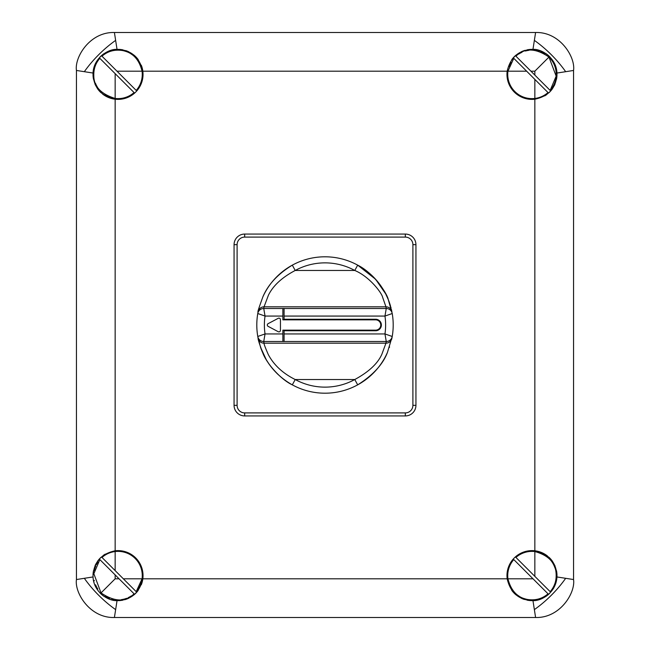 <?xml version="1.0" encoding="UTF-8"?>
<svg xmlns="http://www.w3.org/2000/svg" width="650" height="650" viewBox="0 0 650 650"><rect width="100%" height="100%" fill="white"/><g stroke="black" fill="none" stroke-linecap="round" stroke-linejoin="round"><path stroke-width="0.97" d="M114.408 617.5C89.976 618.264 74.409 592.832 76.448 579.54L84.329 578.305A57.59 23.985 -135 0 0 115.643 609.619L114.408 617.5L535.592 617.5L532.959 600.616C541.125 601.234 556.067 592.849 556.952 576.956L556.985 575.624A25.009 25.009 0 0 0 556.489 570.692M99.84 58.337L115.147 73.637L99.84 58.337C95.623 63.139 93.608 68.9 93.803 75.627C93.795 86.409 100.904 94.014 115.147 98.451A24.245 24.245 0 0 0 134.062 92.56L115.147 73.637L115.147 98.451M115.147 570.602L101.985 557.44C105.861 554.109 110.248 552.142 115.147 551.549L115.147 570.602L123.346 578.809L142.058 578.809A24.245 24.245 0 0 0 105.991 554.572M99.84 559.585L115.147 574.892L99.84 559.585L93.852 573.731L101.026 592.922C114.554 601.997 125.564 602.29 134.062 593.808L119.064 578.809L134.062 593.808M115.147 578.809L119.064 578.809L115.147 574.892L115.147 578.809L101.026 592.922M93.511 570.684A25.009 25.009 0 0 0 93.015 575.624L93.047 576.956L84.329 578.305M93.015 575.624C93.941 562.031 101.319 553.751 115.147 550.786L115.147 99.214C101.311 96.233 93.933 87.953 93.015 74.376L93.047 73.044L76.448 70.46L76.448 579.54M102.586 94.047A25.009 25.009 0 0 0 142.829 71.191L507.171 71.191A25.009 25.009 0 0 0 534.852 99.214L534.852 550.786A25.009 25.009 0 0 0 507.171 578.809L142.829 578.809A25.009 25.009 0 0 0 115.147 550.786M136.207 90.415A24.245 24.245 0 0 0 142.058 71.191C139.141 59.312 132.592 52.422 122.403 50.521C114.546 49.327 107.737 51.212 101.985 56.192L136.207 90.415M101.985 56.192L116.984 71.191L142.058 71.191M534.852 75.108L530.936 71.191L534.852 71.191L534.852 75.108L550.16 90.415L556.164 76.139L548.974 57.078A24.245 24.245 0 0 1 550.16 90.415L534.852 75.108M534.852 79.397L526.654 71.191L507.942 71.191A24.245 24.245 0 0 0 534.852 98.451C539.752 97.858 544.139 95.891 548.015 92.56L534.852 79.397L534.852 98.451A24.245 24.245 0 0 0 544.009 95.428M534.852 551.549A24.245 24.245 0 0 0 515.938 557.44L534.852 576.363L534.852 551.549C547.893 555.141 554.946 562.079 556.01 572.382C556.774 579.962 554.824 586.398 550.16 591.663L534.852 576.363L550.16 591.663M548.015 593.808L513.793 559.585A24.245 24.245 0 0 0 507.942 578.809L533.016 578.809L548.015 593.808C542.417 598.699 535.722 600.6 527.93 599.536C517.701 597.854 511.038 590.939 507.942 578.809L507.942 578.809M76.448 70.46C74.401 57.273 89.862 31.777 114.408 32.5L117.041 49.384C108.436 48.734 93.567 57.923 93.047 73.044M117.041 49.384C130.934 49.814 139.531 57.086 142.829 71.191A25.009 25.009 0 0 0 141.294 65.228M138.239 59.654A25.009 25.009 0 0 0 133.949 55.096M128.684 51.756A25.009 25.009 0 0 0 125.751 50.594M122.931 49.855A25.009 25.009 0 0 0 116.74 49.4M112.962 49.887A25.009 25.009 0 0 0 108.615 51.204M104.203 53.536A25.009 25.009 0 0 0 100.019 57.013M96.484 61.669A25.009 25.009 0 0 0 95.453 63.602M94.079 67.153A25.009 25.009 0 0 0 93.389 70.062M93.064 72.824A25.009 25.009 0 0 0 93.511 79.308M115.643 40.381A57.59 23.985 135 0 0 84.329 71.695M114.408 32.5L535.592 32.5C560.064 31.752 575.591 57.2 573.552 70.46L573.552 579.54L556.952 576.956M507.171 71.191C510.469 57.086 519.066 49.814 532.959 49.384L535.592 32.5M534.357 40.381A57.59 23.985 45 0 1 565.671 71.695L573.552 70.46M534.852 71.191L548.974 57.078C535.673 48.002 524.664 47.71 515.938 56.192L530.936 71.191L515.938 56.192M556.489 79.316A25.009 25.009 0 0 0 556.985 74.376L556.952 73.044L565.671 71.695M556.985 74.376C556.059 87.969 548.689 96.249 534.852 99.214M547.398 555.937A25.009 25.009 0 0 0 534.852 550.786C548.697 553.767 556.067 562.047 556.985 575.624M518.789 54.023A24.245 24.245 0 0 1 521.999 52.276M525.428 51.025A24.245 24.245 0 0 1 528.929 50.318M532.504 50.131A24.245 24.245 0 0 1 532.943 50.148M536.38 50.529A24.245 24.245 0 0 1 539.427 51.301M540.629 51.724A24.245 24.245 0 0 1 544.952 53.893M526.654 71.191L513.793 58.337L507.942 71.191M104.837 54.023A24.245 24.245 0 0 1 108.038 52.276M111.467 51.033A24.245 24.245 0 0 1 114.961 50.318M122.403 50.521A24.245 24.245 0 0 1 126.644 51.716M130.967 53.869A24.245 24.245 0 0 1 134.989 57.046M138.352 61.157A24.245 24.245 0 0 1 140.798 66.04M95.03 84.199A25.009 25.009 0 0 0 95.42 85.077M97.557 88.749A25.009 25.009 0 0 0 100.986 92.682M109.834 97.199A24.245 24.245 0 0 1 104.829 94.721M100.677 91.317A24.245 24.245 0 0 1 99.791 90.366M97.557 87.384A24.245 24.245 0 0 1 95.453 83.249M93.803 75.627A24.245 24.245 0 0 1 93.787 75.172M93.803 73.247A24.245 24.245 0 0 1 93.86 72.329M94.323 69.257A24.245 24.245 0 0 1 95.16 66.3M95.282 65.951A24.245 24.245 0 0 1 95.664 64.992M96.379 63.432A24.245 24.245 0 0 1 97.963 60.751M555.929 67.186A25.009 25.009 0 0 0 553.548 61.726M549.981 57.013A25.009 25.009 0 0 0 545.764 53.511M541.352 51.196A25.009 25.009 0 0 0 527.069 49.855M525.151 50.318A25.009 25.009 0 0 0 521.316 51.756M516.051 55.096A25.009 25.009 0 0 0 511.761 59.654M544.749 95.875A25.009 25.009 0 0 0 546.878 94.453M549.014 92.682A25.009 25.009 0 0 0 552.435 88.757M554.336 85.581A25.009 25.009 0 0 0 554.97 84.216M509.007 66.617A24.245 24.245 0 0 1 510.973 62.262M554.978 565.801A25.009 25.009 0 0 0 554.759 565.313M552.443 561.251A25.009 25.009 0 0 0 549.014 557.318M511.761 590.346A25.009 25.009 0 0 0 516.059 594.913M521.316 598.244A25.009 25.009 0 0 0 524.412 599.462M527.061 600.145A25.009 25.009 0 0 0 533.008 600.608M536.989 600.121A25.009 25.009 0 0 0 541.141 598.894M545.423 596.708A25.009 25.009 0 0 0 549.632 593.336M553.321 588.664A25.009 25.009 0 0 0 553.881 587.697M555.864 583.034A25.009 25.009 0 0 0 556.961 576.688M540.491 552.923A24.245 24.245 0 0 1 545.764 555.677M550.038 559.447A24.245 24.245 0 0 1 555.067 568.222M556.01 572.382A24.245 24.245 0 0 1 556.075 572.918M556.229 575.461A24.245 24.245 0 0 1 556.221 576.128M555.904 579.556A24.245 24.245 0 0 1 555.726 580.507M555.133 582.839A24.245 24.245 0 0 1 554.092 585.577M553.881 586.024A24.245 24.245 0 0 1 552.207 588.997M545.22 595.936A24.245 24.245 0 0 1 542.084 597.667M540.597 598.293A24.245 24.245 0 0 1 538.736 598.91M538.306 599.032A24.245 24.245 0 0 1 535.308 599.641M527.93 599.536A24.245 24.245 0 0 1 523.697 598.414M519.342 596.318A24.245 24.245 0 0 1 515.239 593.166M511.777 589.038A24.245 24.245 0 0 1 509.243 584.066M105.251 554.125A25.009 25.009 0 0 0 103.106 555.555M100.994 557.318A25.009 25.009 0 0 0 97.565 561.242M95.981 563.818A25.009 25.009 0 0 0 95.038 565.776M93.819 581.904A25.009 25.009 0 0 0 94.079 582.839M94.933 585.227A25.009 25.009 0 0 0 96.476 588.307M100.002 592.962A25.009 25.009 0 0 0 104.162 596.44M108.566 598.772A25.009 25.009 0 0 0 122.939 600.145M124.67 599.731A25.009 25.009 0 0 0 128.684 598.244M133.949 594.904A25.009 25.009 0 0 0 138.239 590.346M141.294 584.773A25.009 25.009 0 0 0 142.829 578.809C139.531 592.914 130.934 600.186 117.041 600.616L115.643 609.619M142.058 578.809A24.245 24.245 0 0 1 136.207 591.663L142.058 578.809M131.243 595.952A24.245 24.245 0 0 1 128.082 597.691M126.661 598.284A24.245 24.245 0 0 1 124.702 598.934M124.012 599.121A24.245 24.245 0 0 1 121.249 599.658M117.683 599.869A24.245 24.245 0 0 1 117.268 599.861M113.791 599.503A24.245 24.245 0 0 1 111.897 599.089M109.517 598.333A24.245 24.245 0 0 1 105.129 596.164M97.784 588.989A24.245 24.245 0 0 1 95.582 584.813M94.331 580.775A24.245 24.245 0 0 1 94.242 580.369M93.803 574.397A24.245 24.245 0 0 1 93.852 573.731M94.291 570.627A24.245 24.245 0 0 1 95.761 566.012M96.354 564.736A24.245 24.245 0 0 1 97.947 562.031M556.952 73.044C556.497 58.021 541.474 48.653 532.959 49.384M532.959 600.616C519.066 600.186 510.469 592.914 507.171 578.809M534.357 609.619A57.59 23.985 -45 0 0 565.671 578.305M573.552 579.54C575.608 592.711 560.154 618.223 535.592 617.5M123.346 578.809L136.207 591.663M93.047 576.956C93.592 592.044 108.331 601.234 117.041 600.616M234.065 244.676L234.065 405.324A10.611 10.611 0 0 0 244.676 415.935L405.324 415.935A10.611 10.611 0 0 0 415.935 405.324L415.935 244.676A10.611 10.611 0 0 0 405.324 234.065L244.676 234.065A10.611 10.611 0 0 0 234.065 244.676L237.096 244.676L237.096 405.324L234.065 405.324M391.804 311.261A68.201 68.201 0 0 0 391.625 310.44M391.471 309.749A68.201 68.201 0 0 0 391.373 309.335M391.032 307.946A68.201 68.201 0 0 0 390.748 306.881M390.479 305.939A68.201 68.201 0 0 0 362.302 267.906M361.952 267.678A68.201 68.201 0 0 0 262.917 296.766M258.188 311.293A68.201 68.201 0 0 0 257.774 336.481L258.115 338.309A68.201 68.201 0 0 0 258.115 338.317C257.863 339.097 259.415 343.964 262.771 352.909C266.76 363.748 280.922 379.584 292.313 384.857A68.201 68.201 0 0 0 384.231 358.8M260.471 347.067A68.201 68.201 0 0 0 265.956 359.125M266.354 359.808A68.201 68.201 0 0 0 278.135 374.546M280.053 376.293A68.201 68.201 0 0 0 357.687 384.857C373.019 375.131 382.931 364.333 387.424 352.471L392.226 336.481A68.201 68.201 0 0 0 392.226 313.519L388.237 299.455C387.294 293.898 373.904 273.065 357.687 265.143A68.201 68.201 0 0 0 292.313 265.143C277.875 273.999 268.076 284.546 262.917 296.766C258.96 307.621 257.359 312.593 258.115 311.691L257.774 313.519A68.201 68.201 0 0 0 257.774 336.481A6.061 6.061 170.3 0 0 263.746 341.518M384.556 358.231A68.201 68.201 0 0 0 387.424 352.471M389.407 347.425A68.201 68.201 0 0 0 389.577 346.929M284.082 316.062L284.082 319.239L375.619 319.239A5.761 5.761 0 0 1 381.379 325A5.761 5.761 0 0 1 375.619 330.761L284.082 330.761L284.082 333.938L384.963 333.938A60.621 60.621 0 0 0 384.963 316.062L284.082 316.062L284.082 308.474L282.872 308.474L282.872 316.062L265.037 316.062L263.746 308.482A6.061 6.061 -170.3 0 0 257.774 313.519A68.201 68.201 0 0 0 256.799 325M292.313 265.143L295.222 270.465L354.778 270.465A62.14 62.14 0 0 0 295.222 270.465C282.067 277.379 273.138 285.61 268.442 295.157L264.054 306.816A6.061 6.061 -168.7 0 0 258.115 311.691L257.774 313.527A6.061 6.053 -40.2 0 1 263.746 308.49L264.054 306.816L385.946 306.816L382.614 297.253C381.753 292.923 369.558 276.648 354.778 270.465L357.687 265.143L375.594 279.264L385.678 293.865L388.326 299.683L391.885 311.691A6.061 6.061 -11.3 0 0 385.946 306.816L386.254 308.49A6.061 6.053 40.2 0 1 392.226 313.527L392.226 313.519A6.061 6.061 -9.7 0 0 386.254 308.482M284.082 308.49L386.254 308.49L384.963 316.062L392.226 313.527M392.226 336.473A6.061 6.053 139.8 0 1 386.254 341.51L384.963 333.938L392.226 336.481A68.201 68.201 0 0 0 392.226 313.519M386.254 341.518A6.061 6.061 9.7 0 0 392.226 336.481L391.885 338.309A6.061 6.061 11.3 0 1 385.946 343.184L386.254 341.518M257.774 313.527L265.037 316.062A60.621 60.621 0 0 0 265.037 333.938L282.872 333.938L282.872 341.526L284.082 341.526L284.082 333.938M357.687 384.857L354.778 379.535A62.14 62.14 0 0 1 295.222 379.535L354.778 379.535C368.753 371.938 377.788 363.504 381.875 354.242L385.946 343.184L264.054 343.184C263.827 343.801 265.241 347.596 268.304 354.583C273.902 365.072 282.872 373.392 295.222 379.535L292.313 384.857C277.891 376.732 269.929 366.169 266.207 359.564L260.544 347.287L257.774 336.473A6.061 6.053 -139.8 0 0 263.746 341.51L264.054 343.184A6.061 6.061 168.7 0 1 258.115 338.309M282.872 341.51L263.746 341.51L265.037 333.938L257.774 336.473M282.872 333.938L282.872 330.151L375.619 330.151A5.151 5.151 0 0 0 380.77 325A5.151 5.151 0 0 0 375.619 319.849L282.872 319.849L282.872 316.062M278.216 318.313L268.117 323.659A1.519 1.519 0 0 0 268.109 326.341L278.216 331.711A1.519 1.519 0 0 0 280.442 330.379L280.442 319.654A1.519 1.519 0 0 0 278.216 318.313M237.096 405.324A7.581 7.581 0 0 0 244.676 412.904L405.324 412.904A7.581 7.581 0 0 0 412.904 405.324L412.904 244.676A7.581 7.581 0 0 0 405.324 237.096L244.676 237.096A7.581 7.581 0 0 0 237.096 244.676M282.872 308.49L263.746 308.49M284.082 341.51L386.254 341.51M405.324 412.904L405.324 415.935M412.904 405.324L415.935 405.324M412.904 244.676L415.935 244.676M405.324 237.096L405.324 234.065M244.676 237.096L244.676 234.065M244.676 412.904L244.676 415.935"/></g></svg>
